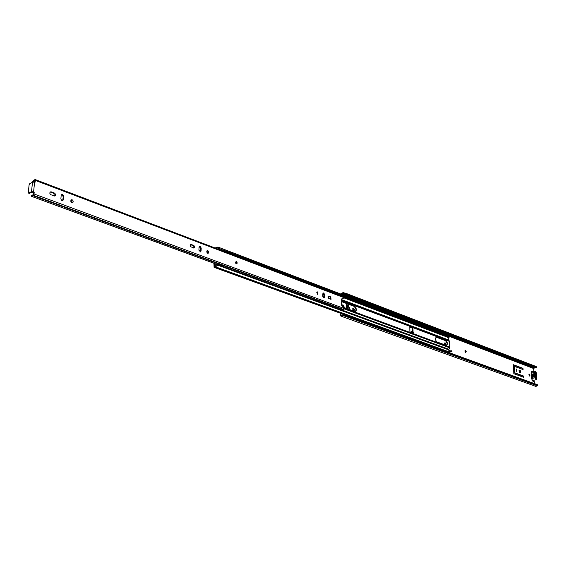<?xml version="1.0" encoding="UTF-8"?>
<svg xmlns="http://www.w3.org/2000/svg" width="566" height="566" viewBox="0 0 566 566"><rect width="100%" height="100%" fill="white"/><g stroke="black" fill="none" stroke-linecap="round" stroke-linejoin="round"><path stroke-width="0.85" d="M528.849 374.855L529.62 376.057L529.946 375.265L529.175 374.069L528.849 374.855M529.359 375.994L528.962 374.225M464.905 351.111L465.804 352.413L466.179 351.585L465.287 350.283L464.905 351.111M465.542 352.377L465.075 350.432M444.614 343.576L445.555 344.906L445.951 344.071L445.017 342.734L444.614 343.576M445.286 344.878L444.798 342.883M516.843 371.742L516.447 368.982L516.843 371.742M516.829 371.735L516.234 369.103M535.273 372.386L535.295 372.761M354.054 311.236L354.45 309.595L353.389 308.088L352.929 308.067L352.745 310.755M353.785 311.137L352.696 308.187M349.944 309.503L349.618 307.303L349.944 309.503M349.986 309.517L349.392 307.451M342.954 306.906L343.597 307.119L344.071 306.234L342.904 304.734L342.423 305.619L342.763 306.694M343.329 307.126L343.576 306.376L342.671 304.876M523.097 369.591L523.019 368.325L513.235 364.667L513.843 373.723L523.642 377.281L523.458 375.994L514.911 372.853L514.508 372.074L514.444 366.379L523.097 369.591M519.404 370.405L519.51 372.343L520.656 372.718L520.38 370.765L519.093 370.468M348.132 309.043L348.323 304.183M346.491 303.496L346.498 308.442M534.658 383.698L534.297 381.611L532.457 380.939L531.983 380.104M532.67 371.558L531.75 371.246L531.488 371.855M533.908 371.296L533.745 368.565L535.323 367.164M537.523 385.701L343.59 315.474L341.85 316.458L535.931 386.429L537.7 385.425L345.607 315.623L343.59 315.474L343.548 314.859L342.076 315.828L340.81 315.29L340.675 313.331M341.984 313.805L341.991 315.58M341.984 315.234L343.859 314.484M340.789 294.009L343.074 292.551L343.541 293.492L342.833 293.167L341.383 294.235M341.85 316.458L340.173 315.184L340.18 313.147M537.424 385.191L537.346 384.675L345.557 315.007L345.607 315.623M535.896 367.327L345.543 293.818L343.541 293.492L536.37 367.49M536.271 367.101L536.285 366.577L345.585 293.188L345.543 293.818M537.346 384.675L537.7 385.425M343.548 314.859L345.557 315.007M536.285 366.577L536.547 367.327M343.583 292.855L345.585 293.188M522.913 369.52L522.56 368.424L513.065 364.851M523.345 377.197L522.991 376.093L514.444 372.952L514.041 372.173L514.091 366.492M520.387 372.661L519.913 370.864L519.036 370.539M532.21 371.65L531.566 371.409M343.357 314.845L343.357 314.307M347.637 308.859L347.63 304.848L348.154 304.289M343.767 295.148L344.468 294.745L346.328 295.452L345.628 295.862M342.946 294.836L344.503 294.108L346.364 294.822L346.328 295.452L534.75 367.603M344.503 294.108L344.468 294.745M342.43 315.736L342.798 315.63M535.691 378.562L535.514 372.845M531.311 374.904L531.347 374.267L534.828 373.546L534.516 372.428L535.181 371.034L536.455 372.923L536.794 378.562L536.207 379.758L532.719 380.465L531.354 378.548L531.432 376.666L534.92 375.944L534.99 376.751L531.509 377.465M534.828 373.546L534.771 374.19L531.276 374.911L531.432 376.666M534.771 374.19L534.658 374.798L531.17 375.52M535.252 372.06L535.648 378.541L536.044 378.689L535.648 372.209L535.252 372.06M534.92 375.944L534.658 374.798M534.99 376.751L534.842 377.833L536.207 379.758M535.266 372.287L535.648 372.209M531.906 371.756L531.035 373.157L531.347 374.267M534.842 377.833L531.354 378.548M534.679 375.216L531.198 375.93M534.516 372.428L531.035 373.157M323.71 292.912L322.839 293.789L322.818 296.414L324.056 297.957L324.544 297.058L324.566 294.44L323.71 292.912M323.71 297.949L323.936 294.631L323.045 293.089M317.512 294.292L317.887 294.313L317.533 291.929L317.151 291.907L317.512 294.292M317.54 294.306L316.868 292.113M200.194 246.351L199.607 246.337L199.048 247.271L198.914 250.158L200.513 251.905L201.071 250.964L201.206 248.078L200.194 246.351M200.159 251.948L200.576 248.318L199.317 246.535M207.644 253.271L208.493 253.073L208.72 252.004L208.132 250.922L207.206 250.674L206.682 251.955L207.644 253.271M207.849 253.32L206.915 250.872M62.67 194.506L61.772 194.52L61.178 195.454L60.873 198.878L61.531 200.251L62.593 200.689L63.59 199.649L63.887 196.473L62.67 194.506M62.649 200.682L63.258 196.77L62.048 194.81L61.489 194.725M71.818 202.55L72.993 202.281L73.212 201.121L72.512 199.968L71.217 199.727L70.672 201.149L71.818 202.55M72.321 202.628L71.443 200.01L70.934 199.932M30.649 183.681L29.835 183.455L29.114 184.749L28.307 192.39L28.548 193.105L29.411 192.405L30.359 192.751L29.821 193.395L28.88 193.041M28.824 193.07L29.821 193.395M34.873 182.252L32.517 182.089L30.345 183.561M330.714 299.251L331.082 299.272L330.721 296.86L328.492 296.145L328.86 298.558L330.714 299.251M191.195 244.434L190.084 245.021L190.494 246.691L194.039 248.014L194.605 246.946L193.968 245.573L191.195 244.434L190.303 244.618M51.329 191.888L50.402 191.902C49.468 192.9 49.681 193.876 51.046 194.831L54.952 195.935C55.885 194.945 55.673 193.968 54.322 193.013L51.329 191.888L50.119 192.115M35.262 182.054L35.12 179.528L343.562 296.874L343.803 298.027L341.715 298.876L341.631 304.041L341.708 305.477L343.994 308.42L34.031 193.975L34.193 192.355L31.08 192.39M33.295 192.214L33.599 191.789L31.512 191.733L30.592 192.192L31.533 192.539M33.918 191.902L34.193 192.355M330.735 299.258L330.098 297.051L328.216 296.343M193.692 248.057L192.942 245.573L190.558 244.682M54.612 196.027L53.699 193.317L50.707 192.192M216.863 264.329L31.54 196.367L31.187 195.864L33.252 194.626L33.571 192.659M34.66 182.167L34.731 180.547L32.743 181.438L33.613 180.653M223.789 266.869L341.623 310.083L342.579 309.51M32.962 195.673L342.961 309.652L343.994 308.42M31.54 196.367L33.479 195.327L34.031 193.975M343.562 309.453L33.479 195.327M343.562 296.881L35.12 179.528L33.252 180.519M31.257 192.567L30.005 191.916L29.411 192.405M30.656 192.348L30.359 192.751M29.765 193.423L29.305 193.254M235.852 262.136L236.263 263.48L236.843 262.964L236.305 262.03L235.852 262.136L236.248 263.473M343.229 307.232L354.854 311.533L355.604 311.576L356.658 309.588L354.84 306.298L341.779 301.452M355.342 311.618L356.163 309.729L354.337 306.439L341.779 301.728M329.037 298.629L328.089 296.57M328.407 298.204L328.032 297.341M447.678 343.512L446.107 340.555L436.322 337.046C434.978 338.56 435.212 340.194 437.016 341.942L446.263 345.366L446.786 345.409L447.678 343.512M436.089 337.145L445.626 340.675L447.197 343.633L446.539 345.423M410.074 332.645L410.52 332.532L409.897 332.122L409.784 326.702L410.4 326.759L409.94 326.327L341.779 300.921M323.936 295.042L322.832 294.624M317.448 292.608L316.741 292.346M412.48 333.254L410.492 332.617M323.936 294.702L322.832 294.285M223.683 267.35L449.312 349.993L449.701 350.262L447.133 351.677M449.206 335.624L217.938 247.052L448.661 335.242L449.206 335.624L447.656 337.478L447.904 336.947L446.178 336.296M217.372 265.044L449.701 350.262M449.319 351.981L451.477 350.913L451.088 350.644L452.064 351.125L451.477 350.913M449.376 352.321L452.064 351.125M213.927 263.254L214.075 267.35L217.733 265.334M214.245 266.098L214.337 266.65L214.875 266.31M450.975 336.303L451.562 336.529L451.194 336.975L450.43 335.921L448.817 336.268M217.938 247.052L215.016 247.972M450.486 336.636L448.237 337.47L448.314 339.855L449.645 341.461L449.843 347.163L448.647 349.746M450.607 336.749L449.114 336.678L447.925 336.961L448.513 337.187M412.6 333.119L413.046 333.565L412.515 333.367M218.115 247.965L218.462 247.476M448.845 336.077L224.412 250.483M451.562 336.529L450.43 335.921M412.487 328.16L412.579 332.079M448.732 351.536L451.088 350.644M343.972 297.454L446.157 336.289L445.902 336.812L447.961 335.744M413.095 333.31L413.088 332.942M413.074 332.263L412.975 328.082M448.796 335.305L448.781 334.803L447.041 334.138L447.062 334.626M447.041 334.138L446.567 334.442L345.635 295.855M448.293 351.373L448.98 351.62L449.39 352.724M447.642 352.087L447.572 351.337M410.569 326.823L411.171 326.731L411.142 327.332L410.223 327.417L412.006 328.025M409.911 326.886L410.223 327.417M411.171 326.731L413.13 327.466L413.102 328.068L412.182 328.153M413.102 328.068L411.142 327.332M410.598 332.412L411.291 332.157L411.234 331.577L410.032 332.582M411.234 331.577L413.194 332.306L413.251 332.886L412.557 333.133M411.291 332.157L413.251 332.886M215.165 263.706L215.172 265.199L217.365 264.145L217.486 264.612L216.346 266.253L215.604 266.098M215.589 266.091L214.443 266.409L214.351 263.409M223.917 249.74L224.426 250.589L218.151 248.198L217.641 247.342L215.879 248.304M217.365 264.145L223.372 266.183L223.634 267.492M224.426 250.589L224.108 251.431M448.64 349.385L217.486 264.612M218.151 248.198L218.356 249.245M217.995 248.75L217.521 248.927M224.391 250.802L225.792 251.071L224.249 251.488M224.943 251.014L224.2 251.283M224.476 267.64L223.697 267.315M533.745 368.565L450.119 336.685M341.984 315.517L340.675 315.043M533.887 368.289L451.35 336.784M341.234 293.69L341.39 294.235L342.946 294.829M341.51 316.238L340.69 315.941L340.845 315.297M341.333 316.054L341.376 315.368M343.767 294.469L341.822 293.726M534.368 367.999L448.796 335.291M342.409 315.849L341.814 315.63M537.375 385.821L343.428 315.63M347.63 304.848L348.125 304.699M343.852 295.084L345.713 295.792M519.913 370.864L520.38 370.765M522.56 368.424L523.019 368.325M513.758 366.994L514.225 366.895M514.041 372.173L514.508 372.074M514.444 372.952L514.911 372.853M522.991 376.093L523.458 375.994M236.333 263.813C235.258 262.666 235.286 261.945 236.411 261.626C237.487 262.765 237.458 263.494 236.333 263.813M236.312 263.728L235.923 261.796L236.319 261.817L235.527 262.645M235.767 263.303L236.234 263.699M343.986 297.652L35.425 180.441M34.597 182.146L33.599 191.789M32.517 182.089L31.512 191.733M53.699 193.317L54.322 193.013M62.96 199.947L63.59 199.649M63.258 196.77L63.887 196.473M192.942 245.573L193.579 245.333M200.442 251.205L201.071 250.964M200.576 248.318L201.206 248.078M330.098 297.051L330.721 296.86M328.238 296.351L328.867 296.16M323.922 297.249L324.544 297.058M323.936 294.631L324.566 294.44M235.916 261.803L236.277 261.817M236.362 261.902L236.305 263.565L236.362 261.902M236.347 261.846L236.765 262.249M236.977 262.836L236.602 263.721L236.319 261.817M354.337 306.439L354.84 306.298M445.626 340.675L446.107 340.555M409.961 332.419L343.873 307.996M323.886 294.2L322.839 293.804M448.017 336.975L446.284 336.317M450.034 352.222L449.446 352.002M446.857 351.557L214.691 267.159M447.671 351.359L215.547 266.848M449.701 336.904L449.114 336.678M448.237 337.47L445.895 336.579M448.689 349.201L341.715 309.956M449.843 347.163L413.046 333.565M449.659 347.786L343.944 308.788M447.345 336.006L225.042 251.346M445.881 336.572L343.944 297.879M448.385 340.01L341.425 299.697M448.314 339.855L341.411 299.548M449.645 341.461L413.116 327.735M449.425 340.937L341.723 300.412M323.646 293.613L322.917 293.337M436.386 337.209L436.874 337.088M448.824 336.119L447.883 335.758M447.628 351.62L449.369 352.257M341.779 301.657L342.161 301.544M412.402 328.174L410.442 327.438M215.108 265.065L215.547 265.228M536.094 367.454L343.251 293.464M342.572 315.786L341.51 315.404M343.895 292.863L343.074 292.551M341.531 316.252L340.583 315.913M347.934 304.275L348.288 304.175M513.978 366.478L514.444 366.379M535.181 371.034L531.7 371.756M342.961 309.652L32.878 195.652M33.847 181.962L33.026 181.651M30.755 183.61L30.168 183.391M28.548 193.105L29.496 193.452M344.857 314.852L214.075 267.35"/></g></svg>
